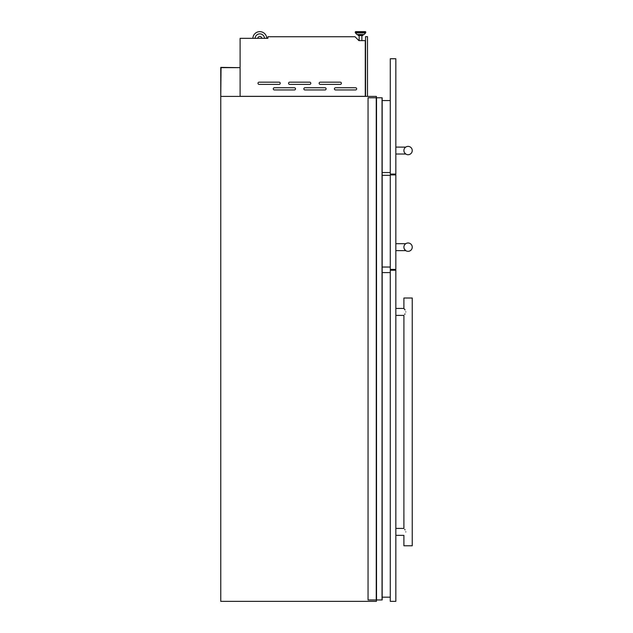 <?xml version="1.0" encoding="UTF-8"?>
<svg xmlns="http://www.w3.org/2000/svg" width="633" height="633" viewBox="0 0 633 633"><rect width="100%" height="100%" fill="white"/><g stroke="black" fill="none" stroke-linecap="round" stroke-linejoin="round"><path stroke-width="0.95" d="M376.39 97.791L376.39 96.398L220.759 96.398L221.044 67.652L240.105 67.652L220.759 67.375L220.759 601.35L376.39 601.35L376.39 599.957M376.524 97.791L376.524 599.957L368.05 599.957L368.05 97.791L382.174 97.791L382.174 599.957L382.174 97.791M376.524 599.957L382.031 599.957L382.031 97.791M295.516 88.842A1.108 1.108 0 0 0 294.408 87.734L274.398 87.734A1.108 1.108 0 0 0 273.29 88.842A1.108 1.108 0 0 0 274.398 89.957L294.408 89.957A1.108 1.108 0 0 0 295.516 88.842M326.09 88.842A1.108 1.108 0 0 0 324.974 87.734L304.964 87.734A1.108 1.108 0 0 0 303.856 88.842A1.108 1.108 0 0 0 304.964 89.957L324.974 89.957A1.108 1.108 0 0 0 326.09 88.842M356.656 88.842A1.108 1.108 0 0 0 355.548 87.734L335.537 87.734A1.108 1.108 0 0 0 334.422 88.842A1.108 1.108 0 0 0 335.537 89.957L355.548 89.957A1.108 1.108 0 0 0 356.656 88.842M280.237 83.287A1.108 1.108 0 0 0 279.121 82.171L259.111 82.171A1.108 1.108 0 0 0 258.003 83.287A1.108 1.108 0 0 0 259.111 84.395L279.121 84.395A1.108 1.108 0 0 0 280.237 83.287M310.803 83.287A1.108 1.108 0 0 0 309.695 82.171L289.685 82.171A1.108 1.108 0 0 0 288.569 83.287A1.108 1.108 0 0 0 289.685 84.395L309.695 84.395A1.108 1.108 0 0 0 310.803 83.287M341.369 83.287A1.108 1.108 0 0 0 340.261 82.171L320.251 82.171A1.108 1.108 0 0 0 319.143 83.287A1.108 1.108 0 0 0 320.251 84.395L340.261 84.395A1.108 1.108 0 0 0 341.369 83.287M355.287 32.069L355.287 32.592L365.755 32.592A0.419 0.419 0 0 1 365.637 32.884L355.406 32.884A0.419 0.419 0 0 1 355.287 32.592A0.419 0.419 0 0 0 355.406 32.884L356.972 34.506A0.419 0.419 0 0 0 357.273 34.633A0.419 0.419 0 0 1 356.972 34.506L364.062 34.506A0.419 0.419 0 0 1 363.761 34.633L357.273 34.633L358.207 34.633L358.207 35.527L362.828 35.527L362.828 34.633L363.761 34.633A0.419 0.419 0 0 0 364.062 34.506L365.637 32.884A0.419 0.419 0 0 0 365.755 32.592L365.755 32.069A0.419 0.419 0 0 0 365.336 31.65L355.706 31.65L365.336 31.65A0.419 0.419 0 0 1 365.755 32.069L355.287 32.069A0.419 0.419 0 0 1 355.706 31.65M361.886 40.623L361.886 35.527M359.156 40.623L359.156 35.527M365.273 96.343L240.105 96.343L240.105 38.344L267.894 38.344L267.894 36.738L355.018 36.738L358.911 40.623L365.273 40.623L365.273 96.398M257.742 38.344A2.081 2.081 0 0 1 261.88 38.344M266.754 38.344A6.947 6.947 0 0 0 259.807 31.65A6.947 6.947 0 0 0 252.868 38.344M264.523 38.344A4.724 4.724 0 0 0 259.807 33.873A4.724 4.724 0 0 0 255.091 38.344M365.55 96.398L365.55 36.651L367.496 36.651L367.496 96.398M390.284 597.18L382.174 597.18M390.284 272.594L382.174 272.594M390.284 267.031L382.174 267.031M390.284 175.325L382.174 175.325M390.284 172.548L382.174 172.548M390.284 100.568L382.174 100.568M412.241 247.163A4.17 4.17 0 0 0 408.071 242.993A4.17 4.17 0 0 0 403.901 247.163A4.17 4.17 0 0 0 408.071 251.333A4.17 4.17 0 0 0 412.241 247.163M395.839 269.397L395.839 174.906L390.284 174.906L390.284 269.397L395.839 269.397M403.941 247.74L403.901 247.163C405.808 251.665 405.808 251.665 403.901 247.163L404.068 248.342M405.761 250.636L395.839 250.636M405.626 250.541L404.25 248.832M412.241 150.551A4.17 4.17 0 0 0 408.071 146.381A4.17 4.17 0 0 0 403.901 150.551A4.17 4.17 0 0 0 408.071 154.713A4.17 4.17 0 0 0 412.241 150.551A4.17 4.17 0 0 0 408.071 146.381A4.17 4.17 0 0 0 403.901 150.551A4.17 4.17 0 0 0 408.071 154.713A4.17 4.17 0 0 0 412.241 150.551M404.424 148.526L404.724 148.067M395.839 147.078L405.658 147.141M395.839 174.075L395.839 58.742L390.284 58.742L390.284 174.075L395.839 174.075M404.4 152.537L405.761 154.025L395.839 154.025M404.068 151.73L403.901 150.551M405.041 529.9L404.716 529.441M403.917 528.42L395.839 528.397M405.761 531.878C403.64 527.416 403.64 527.416 405.761 531.878C403.64 536.333 403.64 536.333 405.761 531.878M405.761 311.911C403.64 307.456 403.64 307.456 405.761 311.911C403.64 316.373 403.64 316.373 405.761 311.911M404.139 308.73L405.065 309.98M405.041 313.889L404.716 314.348M403.917 315.369L403.901 528.397M395.839 535.352L403.901 535.352L403.901 545.773L412.241 545.773L412.241 298.016L403.901 298.016L403.901 308.437L395.839 308.437M395.839 601.35L395.839 270.228L390.284 270.228L390.284 601.35L395.839 601.35M376.247 599.957L376.247 97.791M382.087 599.957L382.087 97.791M382.118 599.957L382.118 97.791M405.761 243.689L395.839 243.689M403.901 315.392L395.839 315.392"/></g></svg>
